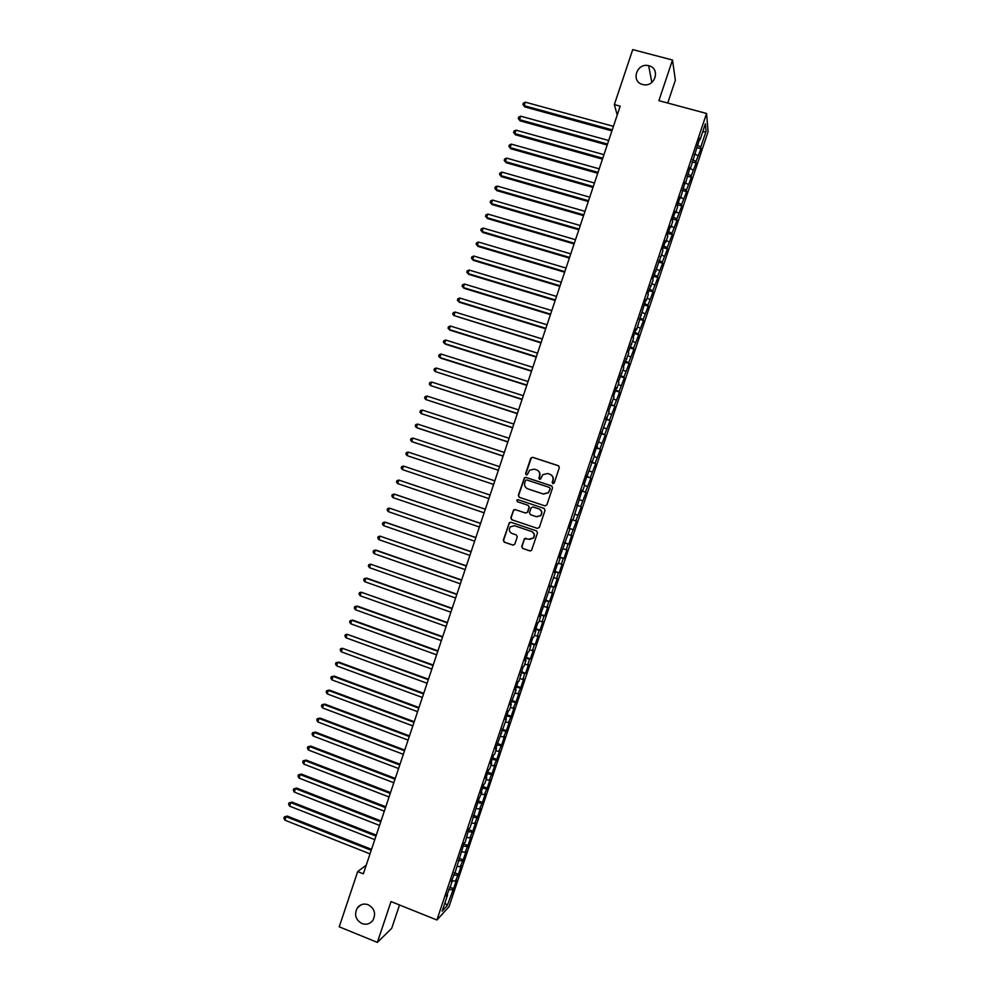 <?xml version="1.0" encoding="UTF-8"?>
<svg xmlns="http://www.w3.org/2000/svg" width="992" height="992" viewBox="0 0 992 992"><rect width="100%" height="100%" fill="white"/><g stroke="black" fill="none" stroke-linecap="round" stroke-linejoin="round"><path stroke-width="1.49" d="M552.842 483.687L554.193 483.005L559.327 467.616L558.384 465.707L532.642 457.287L530.732 458.267L525.611 473.581L526.268 474.92L527.31 474.684L529.604 470.196L534.366 469.142L536.511 469.848C539.189 471.039 540.194 473.072 539.536 475.962L538.867 477.958L539.524 479.297L540.603 479.049L542.785 474.647L547.658 473.506L549.804 474.213C552.494 475.404 553.511 477.45 552.842 480.351L552.184 482.348L552.842 483.687M368.218 904.741C363.816 903.266 360.17 904.344 357.294 907.978C354.032 914.587 355.57 919.782 361.931 923.564C366.42 925.065 370.115 923.936 372.992 920.167C376.104 913.57 374.517 908.436 368.218 904.741M648.892 65.77L648.656 65.708C636.765 62.397 630.54 81.766 642.63 84.494L643.597 84.704C655.328 87.085 660.56 68.324 648.892 65.77M521.73 546.505L522.672 548.44L529.889 550.907L531.501 550.473L537.515 532.853L536.573 530.918L510.905 522.251L509.367 522.623L503.316 540.231L504.246 542.165L512.914 545.116L514.823 544.162L517.266 536.858L516.324 534.936L512.021 533.473C509.082 531.811 508.574 529.579 510.471 526.752L514.6 525.748L531.501 531.464C534.378 533.051 534.948 535.258 533.188 538.073L528.91 539.202L524.495 538.656L521.73 546.505L522.92 548.477L530.286 550.982M366.234 865.16L357.703 871.559L363.345 873.816L620.186 106.169L614.333 104.594L617.222 115.01M357.703 871.559L339.227 926.813L377.369 942.4L391.728 928.301L399.528 904.977M667.728 103.044L675.354 80.24L672.502 60.028L658.899 100.663L706.552 113.472L436.902 919.993L391.022 901.567L377.369 942.4M672.502 60.028L632.735 49.6L614.333 104.594M544.943 505.87L546.865 504.903L552.581 487.816L551.626 485.894L525.909 477.4L524.421 477.735L518.32 495.392L519.25 497.302L544.943 505.87M545.054 510.334L539.338 527.422L537.416 528.389L511.748 519.734L510.818 517.812L513.633 509.925L515.158 509.566L525.549 513.05L527.459 512.083L529.071 507.247L528.128 505.325L517.303 501.704L516.919 499.931L517.985 499.683L544.1 508.412L545.054 510.334M706.552 113.472L708.102 131.725L449.029 906.676L436.902 919.993M696.992 147.634L700.96 148.726L700.786 147.089L706.068 131.291L705.399 123.764L700.03 139.835L699.856 138.124L690.271 169.049L690.048 167.45L685.385 183.656L685.15 182.119L680.5 198.264L680.239 196.776L677.3 205.58L677.573 207.03L675.614 212.871L675.341 211.445L672.402 220.249L672.688 221.638L670.728 227.478L670.431 226.114L667.492 234.918L667.802 236.245L665.843 242.098L665.533 240.783L662.594 249.587L662.916 250.864L652.786 278.926L653.145 280.091L647.875 293.595L648.26 294.711L646.3 300.551L645.916 299.472L636.529 329.79L636.095 328.823L633.156 337.627L633.59 338.557L628.246 352.309L628.705 353.177L623.336 366.978L623.819 367.809L618.438 381.66L618.921 382.428L616.974 388.281L616.466 387.537L613.527 396.341L614.036 397.048L608.617 411.023L609.15 411.68L593.886 455.08L594.481 455.564L584.065 484.456L584.697 484.828L582.738 490.68L582.106 490.333L572.954 519.944L572.272 519.721L569.334 528.538L570.016 528.736L559.5 557.926L560.232 558.012L558.273 563.865L557.541 563.803L554.59 572.62L555.334 572.644L539.846 616.714L540.652 616.578L538.693 622.43L537.887 622.592L534.936 631.408L535.754 631.222L533.795 637.075L532.964 637.298L530.026 646.114L530.856 645.866L528.897 651.719L528.054 651.992L525.103 660.821L525.958 660.511L523.999 666.364L523.144 666.698L519.101 681.02L518.221 681.405L515.27 690.234L516.162 689.8L510.359 704.94L511.264 704.456L509.305 710.322L508.388 710.818L505.436 719.646L506.366 719.113L495.603 749.072L496.57 748.414L494.611 754.28L493.632 754.949L490.68 763.778L491.672 763.071L489.713 768.936L488.721 769.668L485.758 778.497L486.774 777.728L484.815 783.593L483.798 784.374L480.847 793.203L481.876 792.385L478.876 799.093L470.109 827.564L469.03 828.531L465.211 842.233L464.12 843.25L455.402 871.559L451.323 881.516L452.464 880.35L450.504 886.216L446.4 896.247L447.553 895.02L446.97 894.536M700.96 148.726L695.987 161.448L692.676 159.588M692.044 161.894L696.173 163.035L695.987 161.448M696.173 163.035L691.188 175.82L687.865 173.984M687.134 176.154L691.399 177.345L691.188 175.82M691.399 177.345L686.377 190.179L683.054 188.368M682.36 190.464L686.613 191.654L686.377 190.179M686.613 191.654L681.578 204.55L678.243 202.765M677.573 204.774L681.826 205.976L681.578 204.55M681.826 205.976L676.78 218.922L673.432 217.161M672.787 219.071L677.04 220.286L676.78 218.922M677.04 220.286L671.968 233.294L668.62 231.558M668.013 233.38L672.254 234.608L671.968 233.294M672.254 234.608L667.17 247.665L663.797 245.954M663.226 247.69L667.467 248.918L667.17 247.665M667.467 248.918L662.358 262.037L658.986 260.363M658.44 262L662.681 263.24L662.358 262.037M662.681 263.24L657.56 276.408L654.174 274.759M653.654 276.309L657.894 277.562L657.56 276.408M657.894 277.562L652.748 290.78L649.363 289.168M648.867 290.619L653.108 291.884L652.748 290.78M653.108 291.884L647.95 305.164L644.54 303.564M644.081 304.941L648.322 306.206L647.95 305.164M648.322 306.206L643.138 319.536L639.728 317.973M639.294 319.25L643.523 320.528L643.138 319.536M643.523 320.528L638.327 333.92L634.905 332.382M634.508 333.56L638.736 334.85L638.327 333.92M638.736 334.85L633.528 348.291L630.094 346.778M629.722 347.882L633.95 349.172L633.528 348.291M633.95 349.172L628.717 362.675L625.282 361.187M624.935 362.204L629.164 363.506L628.717 362.675M629.164 363.506L623.906 377.059L620.459 375.596M620.149 376.514L624.365 377.828L623.906 377.059M624.365 377.828L619.095 391.443L615.648 390.005M615.362 390.836L619.578 392.162L619.095 391.443M619.578 392.162L614.296 405.827L610.824 404.426M610.576 405.158L614.296 405.827M614.792 406.484L609.485 420.211L606 418.835M605.79 419.48L609.485 420.211M609.993 420.819L604.674 434.595L601.189 433.244M601.003 433.802L604.674 434.595M605.207 435.153L599.862 448.992L596.366 447.665M596.217 448.124L599.862 448.992M600.42 449.488L595.051 463.376L591.542 462.074M591.418 462.458L595.051 463.376M595.622 463.822L590.24 477.772L586.731 476.495M586.632 476.78L590.24 477.772M590.835 478.156L585.429 492.156L581.907 490.916M581.845 491.114L585.429 492.156M586.036 492.491L580.618 506.552L577.084 505.337M577.046 505.436L580.618 506.552M581.25 506.825L575.806 520.949L572.26 519.758L575.806 520.949M576.451 521.172L570.995 535.345L568.118 534.403M564.597 542.698L568.776 544.112L571.652 535.506L570.995 535.345M568.776 544.112L568.106 543.976L566.184 549.742L563.295 548.812M559.798 557.033L563.989 558.459L566.866 549.853L566.184 549.742M563.989 558.459L563.295 558.372L561.373 564.138L558.484 563.233M555.012 571.367L559.19 572.806L562.067 564.188L561.373 564.138M559.19 572.806L558.484 572.768L556.549 578.534L553.66 577.654M550.213 585.702L554.392 587.14L557.268 578.534L556.549 578.534M554.392 587.14L553.66 587.165L551.738 592.931L548.836 592.075M545.426 600.036L549.593 601.487L552.482 592.881L551.738 592.931M549.593 601.487L548.849 601.574L546.927 607.327L544.013 606.496M540.628 614.383L544.806 615.834L547.683 607.228L546.927 607.327M544.806 615.834L544.038 615.97L542.116 621.736L539.189 620.93M535.841 628.717L540.008 630.18L542.884 621.575L542.116 621.736M540.008 630.18L539.226 630.379L537.292 636.132L534.366 635.351M531.042 643.052L535.209 644.54L538.086 635.922L537.292 636.132M535.209 644.54L534.403 644.775L532.481 650.541L529.542 649.772M526.244 657.398L530.41 658.886L533.287 650.281L532.481 650.541M530.41 658.886L529.592 659.184L527.67 664.95L524.718 664.206M521.457 671.745L525.611 673.233L528.488 664.628L527.67 664.95M525.611 673.233L524.768 673.593L522.846 679.359L519.895 678.627M516.658 686.08L520.812 687.592L523.689 678.974L522.846 679.359M520.812 687.592L518.035 693.755L515.071 693.061M511.86 700.426L516.014 701.939L518.89 693.334L518.035 693.755M516.014 701.939L513.211 708.176L510.248 707.494M507.061 714.773L511.215 716.298L514.092 707.68L513.211 708.176M511.215 716.298L508.4 722.585L505.424 721.928M502.274 729.12L506.416 730.658L509.293 722.04L508.4 722.585M506.416 730.658L503.576 736.994L500.6 736.362M497.476 743.467L501.617 745.017L504.494 736.399L503.576 736.994M501.617 745.017L498.765 751.403L495.777 750.795M492.677 757.826L496.818 759.376L499.695 750.758L498.765 751.403M496.818 759.376L493.942 765.824L490.953 765.229M487.878 772.173L492.02 773.735L494.896 765.117L493.942 765.824M492.02 773.735L489.118 780.233L486.117 779.662M483.079 786.52L487.221 788.094L490.098 779.476L489.118 780.233M487.221 788.094L484.307 794.654L481.294 794.108M478.28 800.879L482.41 802.454L485.299 793.836L484.307 794.654M482.41 802.454L479.483 809.063L476.47 808.542M473.482 815.238L477.611 816.813L480.488 808.195L479.483 809.063M477.611 816.813L474.66 823.484L471.634 822.988M468.683 829.585L472.812 831.184L475.689 822.566L474.66 823.484M472.812 831.184L469.836 837.905L466.81 837.422M463.884 843.944L468.013 845.544L470.89 836.926L469.836 837.905M468.013 845.544L465.025 852.326L461.987 851.868M459.085 858.303L463.202 859.915L466.091 851.297L465.025 852.326M463.202 859.915L460.201 866.748L457.151 866.314M454.286 872.662L458.403 874.287L461.28 865.656L460.201 866.748M458.403 874.287L455.378 881.169L452.327 880.76M449.661 887.096L453.592 888.646L456.481 880.028L455.378 881.169M453.592 888.646L447.181 905.696L442.159 911.152L447.553 895.02M452.488 889.824L448.706 889.328M447.181 905.696L444.974 902.757M457.312 875.403L453.542 874.882M462.123 860.982L458.366 860.424M466.947 846.56L463.202 845.978M471.77 832.139L468.026 831.532M476.594 817.718L472.862 817.086M481.876 792.385L481.256 791.963M481.405 803.297L477.685 802.64M486.774 777.728L486.154 777.319M486.229 788.888L482.521 788.194M491.672 763.071L491.052 762.674M491.052 774.467L487.345 773.76M496.57 748.414L495.95 748.03M495.864 760.058L492.181 759.314M501.468 733.758L500.848 733.386M500.687 745.637L497.004 744.868M506.366 719.113L505.734 718.741M505.511 731.228L501.828 730.434M511.264 704.456L510.632 704.097M510.322 716.819L506.652 716.001M516.162 689.8L515.53 689.465M515.146 702.41L511.488 701.555M521.06 675.155L520.428 674.82M519.957 688.002L516.311 687.121M525.958 660.511L525.314 660.188M524.768 673.593L521.135 672.688M530.856 645.866L530.212 645.544M529.592 659.184L525.958 658.254M535.754 631.222L535.097 630.912M534.403 644.775L530.782 643.82M540.652 616.578L539.995 616.28M539.226 630.379L535.606 629.387M545.538 601.933L544.881 601.648M544.038 615.97L540.429 614.966M550.436 587.289L549.779 587.016M548.849 601.574L545.265 600.532M555.334 572.644L554.664 572.384M553.66 587.165L550.089 586.111M560.232 558.012L559.562 557.752M558.484 572.768L554.9 571.677M565.118 543.368L564.448 543.132M563.295 558.372L559.724 557.256M570.016 528.736L569.346 528.5M568.106 543.976L564.547 542.835M572.954 519.944L572.272 519.721M572.917 529.579L569.371 528.414M577.84 505.312L577.17 505.102M577.728 515.183L574.864 514.216M582.738 490.68L582.056 490.482M582.54 500.799L579.688 499.794M587.624 476.048L586.942 475.85M587.351 486.402L584.511 485.386M592.522 461.416L591.827 461.23M592.162 472.006L589.322 470.977M597.407 446.784L596.713 446.611M596.973 457.622L594.146 456.556M602.305 432.152L601.611 431.991M601.784 443.238L598.957 442.147M607.191 417.533L606.496 417.372M606.596 428.842L603.781 427.738M612.076 402.901L611.382 402.764M611.407 414.458L608.592 413.329M616.974 388.281L616.268 388.145M616.218 400.074L613.416 398.92M621.86 373.649L621.153 373.538M621.029 385.69L618.227 384.524M626.746 359.03L626.039 358.918M625.828 371.306L623.038 370.115M631.631 344.41L630.924 344.311M630.639 356.922L627.862 355.706M636.529 329.79L635.81 329.704M635.45 342.55L632.673 341.31M641.415 315.171L640.696 315.084M640.249 328.166L637.484 326.914M646.3 300.551L645.569 300.477M645.06 313.782L642.308 312.505M651.186 285.932L650.454 285.87M649.872 299.41L647.119 298.108M656.072 271.324L655.34 271.262M654.67 285.039L651.93 283.712M660.957 256.705L660.226 256.668M659.482 270.655L656.741 269.316M665.843 242.098L665.111 242.06M664.28 256.283L661.552 254.919M670.728 227.478L669.984 227.453M669.092 241.912L666.364 240.523M675.614 212.871L674.87 212.858M673.89 227.54L671.175 226.139M680.5 198.264L679.743 198.264M678.702 213.168L675.986 211.742M685.385 183.656L684.629 183.656M683.5 198.809L680.797 197.346M690.271 169.049L689.514 169.062M688.299 184.438L685.608 182.962M695.144 154.442L694.388 154.467M693.11 170.066L690.42 168.578M700.03 139.835L699.273 139.872M697.909 155.707L695.231 154.182M706.068 131.291L702.559 132.283M700.786 147.089L697.488 145.192M569.383 528.364L573.574 529.778M552.817 483.674L553.052 480.463C553.697 477.908 552.904 475.962 550.696 474.61M537.354 470.22C539.598 471.56 540.404 473.506 539.76 476.086L539.512 479.285M558.794 465.918L532.878 457.424L531.402 457.734L525.847 473.692L526.268 474.92M551.912 486.03L526.157 477.512L524.656 477.846L518.568 495.479L519.362 497.339M550.039 488.746L549.37 487.407L526.802 479.942L525.748 480.178L524.768 482.707C524.111 485.596 525.115 487.642 527.781 488.833L543.207 493.954L548.204 492.714L550.25 488.845L549.593 487.506M550.25 488.845L548.415 492.813L543.43 494.053L528.017 488.944M537.416 528.389L511.748 519.734M515.27 509.603L513.509 510.607L511.066 517.874L512.008 519.796M525.549 513.05L527.694 512.157L529.306 507.321L528.128 505.325M544.211 508.45L518.233 499.77L517.179 500.018L517.502 501.766M536.362 516.683L540.59 515.592C542.413 512.765 541.868 510.545 538.954 508.933L532.977 506.949L531.067 507.916L529.455 512.752L530.398 514.674L536.362 516.683M536.585 516.745L540.814 515.666C542.636 512.839 542.091 510.62 539.177 509.02L538.954 508.933M526.008 538.222L524.421 539.251L521.978 546.542M529.567 539.363L533.423 538.123C535.172 535.308 534.614 533.101 531.724 531.514L531.501 531.464M514.364 525.686L531.724 531.514M510.917 522.263L509.268 523.28L503.576 540.28L504.519 542.202L513.298 545.191M613.44 126.344L525.351 102.176L524.185 105.673L524.756 106.9L611.915 130.882M524.756 106.9L522.908 104.507L524.185 105.673L612.25 129.878M522.908 104.507L523.379 103.106L525.351 102.176M608.691 140.504L520.676 116.163L519.498 119.66L520.093 120.85L607.191 145.006M520.093 120.85L518.233 118.47L519.498 119.66L607.513 144.051M518.233 118.47L518.704 117.081L520.676 116.163M603.954 154.678L515.989 130.15L514.823 133.635L515.418 134.8L602.466 159.129M515.418 134.8L513.558 132.444L514.823 133.635L602.764 158.212M513.558 132.444L514.03 131.043L515.989 130.15M599.218 168.838L511.302 144.125L510.136 147.622L510.744 148.75L597.73 173.265M510.744 148.75L508.884 146.407L510.136 147.622L598.027 172.385M508.884 146.407L509.355 145.018L511.302 144.125M594.468 183.012L506.627 158.112L505.449 161.609L506.081 162.7L593.005 187.401M506.081 162.7L504.209 160.382L505.449 161.609L593.29 186.558M504.209 160.382L504.668 158.98L506.627 158.112M589.732 197.185L501.94 172.1L500.774 175.596L501.406 176.65L588.281 201.525M501.406 176.65L499.522 174.356L500.774 175.596L588.541 200.731M499.522 174.356L499.993 172.955L501.94 172.1M584.995 211.358L497.252 186.087L496.087 189.584L496.732 190.6L583.544 215.661M496.732 190.6L494.847 188.331L496.087 189.584L583.804 214.904M494.847 188.331L495.318 186.93L497.252 186.087M580.246 225.531L492.578 200.074L491.4 203.571L492.057 204.55L578.82 229.797M492.057 204.55L490.16 202.306L491.4 203.571L579.068 229.078M490.16 202.306L490.631 200.905L492.578 200.074M575.509 239.704L487.89 214.074L486.712 217.57L487.394 218.513L574.083 243.933M487.394 218.513L485.485 216.281L486.712 217.57L574.318 243.251M485.485 216.281L485.956 214.88L487.89 214.074M570.76 253.878L483.203 228.061L482.038 231.558L482.72 232.463L569.358 258.069M482.72 232.463L480.81 230.256L482.038 231.558L569.582 257.424M480.81 230.256L481.269 228.854L483.203 228.061M566.023 268.063L478.516 242.048L477.35 245.545L478.045 246.425L564.634 272.217M478.045 246.425L476.123 244.23L477.35 245.545L564.832 271.61M476.123 244.23L476.594 242.829L478.516 242.048M561.274 282.236L473.829 256.048L472.663 259.544L473.37 260.375L559.897 286.353M473.37 260.375L471.448 258.205L472.663 259.544L560.083 285.783M471.448 258.205L471.907 256.816L473.829 256.048M556.524 296.422L469.142 270.035L467.976 273.544L468.695 274.338L555.16 300.489M469.142 270.035L467.232 270.791L466.761 272.192L467.976 273.544L555.346 299.968M551.788 310.595L464.454 284.034L463.289 287.531L464.02 288.3L550.436 314.638M464.454 284.034L462.545 284.778L462.086 286.167L463.289 287.531L550.597 314.142M547.038 324.781L459.767 298.034L458.602 301.531L459.346 302.25L545.699 328.786M459.767 298.034L457.87 298.753L457.399 300.154L458.602 301.531L545.848 328.327M542.289 338.966L455.08 312.034L453.914 315.53L540.975 342.922M455.08 312.034L453.183 312.74L452.712 314.142L453.914 315.53L541.111 342.513M537.552 353.152L450.393 326.033L449.227 329.53L449.996 330.175L536.238 357.07M450.393 326.033L448.508 326.728L448.037 328.116L449.227 329.53L536.362 356.698M532.803 367.338L445.706 340.033L444.54 343.53L445.321 344.15L531.501 371.219M445.706 340.033L443.821 340.715L443.35 342.104L444.54 343.53L531.613 370.884M528.054 381.523L441.018 354.032L439.853 357.529L440.646 358.112L526.764 385.367M441.018 354.032L439.134 354.702L438.662 356.091L439.853 357.529L526.876 385.07M523.305 395.709L436.331 368.032L435.166 371.529L522.04 399.516M436.331 368.032L434.446 368.689L433.988 370.078L435.166 371.529L522.127 399.255M518.568 409.894L431.644 382.032L430.466 385.541L517.303 413.664M431.644 382.032L429.772 382.676L429.3 384.065L430.466 385.541L517.378 413.441M513.819 424.08L426.957 396.044L425.779 399.54L512.566 427.812M426.957 396.044L425.084 396.664L424.613 398.065L425.779 399.54L512.628 427.639M509.07 438.278L422.27 410.043L421.092 413.552L507.83 441.973M422.27 410.043L420.397 410.651L419.926 412.052L421.092 413.552L507.879 441.824M504.32 452.464L417.57 424.055L416.404 427.552L417.26 427.949L503.093 456.122M417.57 424.055L415.71 424.65L415.239 426.039L416.404 427.552L503.13 456.022M499.571 466.662L412.883 438.055L411.717 441.564L412.585 441.924L498.356 470.282M412.883 438.055L411.023 438.638L410.564 440.039L411.717 441.564L498.381 470.208M407.898 455.898L493.619 484.431L407.898 455.898M494.822 480.86L408.196 452.067L407.018 455.576L405.877 454.038L406.336 452.637L408.196 452.067M402.33 469.588L401.19 468.026L401.648 466.624L403.496 466.079L490.073 495.058L403.496 466.079L402.33 469.588L488.882 498.604M485.336 509.206L399.714 480.351L398.809 480.091L397.631 483.588L484.133 512.802M485.324 509.243L398.809 480.091L396.974 480.624L396.502 482.025L397.631 483.588M480.599 523.367L395.027 494.326L394.122 494.103L392.944 497.612L479.384 527M480.574 523.441L394.122 494.103L392.286 494.624L391.815 496.025L392.944 497.612M475.862 537.528L389.422 508.115L388.256 511.624L474.635 541.198M475.825 537.639L389.422 508.115L387.587 508.623L387.128 510.024L388.256 511.624M471.126 551.688L385.677 522.288L384.735 522.127L383.557 525.636L469.886 555.396M471.064 551.85L384.735 522.127L382.9 522.623L382.441 524.024L383.557 525.636M466.389 565.849L380.035 536.151L378.87 539.648L465.124 569.594M466.314 566.048L380.035 536.151L378.212 536.622L377.754 538.024L378.87 539.648M461.64 580.01L376.315 550.238L375.348 550.163L374.17 553.672L460.375 583.804M461.565 580.246L375.348 550.163L373.525 550.622L373.054 552.023L374.17 553.672M456.903 594.183L370.648 564.175L369.483 567.684L455.626 598.002M456.816 594.456L370.648 564.175L368.838 564.622L368.367 566.023L369.483 567.684M452.166 608.344L366.941 578.2L365.961 578.2L364.783 581.709L450.876 612.213M452.067 608.654L365.961 578.2L364.151 578.634L363.68 580.035L364.783 581.709M447.429 622.517L361.262 592.224L360.084 595.721L446.115 626.411M447.305 622.864L361.262 592.224L359.464 592.633L358.992 594.034L360.084 595.721M442.68 636.678L357.579 606.174L356.574 606.236L355.396 609.745L441.366 640.621M442.556 637.075L356.574 606.236L354.764 606.645L354.305 608.046L355.396 609.745M437.943 650.851L352.904 620.161L351.875 620.26L350.697 623.77L436.616 654.832M437.807 651.273L351.875 620.26L350.077 620.657L349.606 622.046L350.697 623.77M433.206 665.024L347.175 634.285L345.997 637.794L431.855 669.042M433.045 665.483L347.175 634.285L345.39 634.657L344.918 636.058L345.997 637.794M428.457 679.185L342.476 648.309L341.31 651.818L427.106 683.252M428.296 679.694L342.476 648.309L340.702 648.669L340.231 650.07L341.31 651.818M423.72 693.358L338.842 662.123L337.788 662.334L336.61 665.843L422.344 697.463M423.534 693.904L337.788 662.334L336.003 662.681L338.842 662.123M336.61 665.843L335.532 664.082L336.003 662.681M418.984 707.532L334.168 676.11L333.089 676.358L331.911 679.867L417.595 711.673M418.785 708.127L333.089 676.358L331.316 676.693L334.168 676.11M331.911 679.867L330.844 678.094L331.316 676.693M414.234 721.717L329.48 690.11L328.389 690.395L327.211 693.904L412.833 725.884M414.024 722.337L328.389 690.395L326.616 690.705L329.48 690.11M327.211 693.904L326.157 692.106L326.616 690.705M409.498 735.89L324.793 704.097L323.69 704.419L322.524 707.928L408.084 740.106M409.274 736.548L323.69 704.419L321.929 704.717L324.793 704.097M322.524 707.928L321.458 706.118L321.929 704.717M404.748 750.064L320.106 718.096L318.99 718.456L317.824 721.953L403.322 754.317M404.513 750.77L318.99 718.456L317.229 718.741L320.106 718.096M317.824 721.953L316.77 720.142L317.229 718.741M399.999 764.249L315.419 732.084L314.29 732.48L313.125 735.99L398.573 768.54M399.764 764.981L314.29 732.48L312.542 732.753L315.419 732.084M313.125 735.99L312.071 734.154L312.542 732.753M395.262 778.422L310.732 746.083L309.603 746.517L308.425 750.026L393.812 782.762M395.002 779.204L309.603 746.517L307.842 746.765L310.732 746.083M308.425 750.026L307.384 748.166L307.842 746.765M390.513 792.608L306.044 760.083L304.904 760.542L303.726 764.051L389.05 796.973M390.24 793.426L304.904 760.542L303.155 760.79L306.044 760.083M303.726 764.051L302.684 762.191L303.155 760.79M385.776 806.781L301.357 774.082L300.204 774.578L299.026 778.088L384.301 811.196M385.491 807.637L300.204 774.578L298.456 774.814L301.357 774.082M299.026 778.088L297.984 776.215L298.456 774.814M381.027 820.967L296.67 788.07L295.504 788.615L294.326 792.124L379.539 825.418M380.73 821.86L295.504 788.615L293.768 788.826L296.67 788.07M294.326 792.124L293.297 790.227L293.768 788.826M376.278 835.152L291.983 802.082L290.805 802.652L289.627 806.161L374.778 839.641M375.968 836.082L290.805 802.652L289.069 802.85L291.983 802.082M289.627 806.161L288.598 804.252L289.069 802.85M371.529 849.338L287.296 816.081L286.093 816.689L284.927 820.198L370.016 853.864M371.206 850.305L286.093 816.689L284.369 816.875L287.296 816.081M284.927 820.198L283.898 818.276L284.369 816.875M360.964 904.89L357.294 907.978M651.831 82.435L648.656 65.708"/></g></svg>
